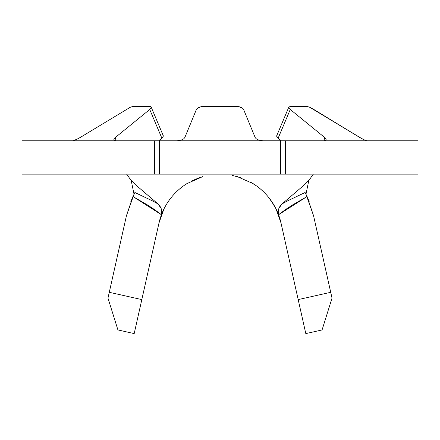 <?xml version="1.0" encoding="UTF-8"?>
<svg xmlns="http://www.w3.org/2000/svg" width="440" height="440" viewBox="0 0 440 440"><rect width="100%" height="100%" fill="white"/><g stroke="black" fill="none" stroke-linecap="round" stroke-linejoin="round"><path stroke-width="0.66" d="M158.213 174.147L22 174.147L22 140.8L22 174.147L154.671 174.147L154.671 140.8L22 140.8L280.44 140.8L159.561 140.8L159.561 174.147L159.561 140.8M201.097 106.651L203.445 106.409L201.102 106.645L197.313 108.312L201.097 106.651M183.86 138.727L184.855 137.456L196.399 109.483L197.307 108.317L196.399 109.483L184.855 137.456L196.399 109.483L184.855 137.456L183.865 138.721L182.066 139.805L177.227 140.8M256.064 138.661L257.939 139.805L262.807 140.8L257.939 139.805L256.141 138.727L255.145 137.456L256.135 138.721M242.688 108.312L243.601 109.483L242.693 108.317L241.049 107.322L238.904 106.651L242.688 108.312M366.905 140.8L364.122 139.805L366.905 140.8L364.122 139.805L359.755 137.456L313.868 109.483L309.826 107.322L307.016 106.409L309.826 107.316L362.043 138.765M288.783 107.316L290.263 109.483L288.783 107.316L290.455 106.409L307.016 106.409L290.455 106.409L288.838 107.069L276.689 135.822L277.074 135.421L276.628 136.087L276.991 137.077L278.113 138.237L281.259 140.8L278.113 138.237L290.263 109.483L324.616 137.456L325.831 138.721L326.183 139.805L325.584 140.536L324.099 140.8L326.172 139.859M238.904 106.651L203.445 106.409L236.555 106.409L241.082 107.333M255.145 137.456L243.601 109.483L255.145 137.456M158.741 140.8L161.887 138.237L158.741 140.8L161.887 138.237L149.738 109.483L115.385 137.456L149.738 109.483L151.217 107.322L150.755 106.651L149.545 106.409L132.984 106.409L130.174 107.316L80.245 137.456L75.884 139.805L73.095 140.8L78.034 138.721M113.828 139.859L115.901 140.8L114.417 140.542L113.817 139.805L114.169 138.727L115.385 137.456L116.039 140.8L115.385 137.456M151.217 107.322L149.738 109.483L161.887 138.237L163.009 137.077L163.312 135.822L151.162 107.069L149.545 106.409L132.984 106.409L130.174 107.322L80.239 137.462M163.372 136.087L162.927 135.421L163.372 136.087L161.887 138.237M77.957 138.765L80.245 137.456M417.808 140.8L281.787 140.8M158.213 140.8L154.671 140.8L154.671 174.147L280.44 174.147L280.44 140.8L280.44 174.147L159.561 174.147M130.84 201.432L134.904 192.511L134.024 194.244L131.192 180.411L134.024 194.244L126.451 215.705L132.935 196.526L134.904 192.511L152.455 200.888L158.015 203.957L161.139 208.401L161.766 211.327L161.189 214.561L163.928 209A62.524 62.524 0 0 0 158.989 222.998L163.928 209L158.989 222.998L134.195 333.591L117.926 329.945L107.976 298.117L126.451 215.705L132.935 196.526L147.45 204.958L154.479 209.528L161.189 214.561L163.928 209M271.189 200.772L276.072 209L278.812 214.561L278.234 211.332L278.861 208.395L281.985 203.957L287.546 200.888L305.096 192.511L307.065 196.526L313.55 215.705L332.024 298.117L322.075 329.945L305.805 333.591L281.012 222.998A62.524 62.524 0 0 0 276.072 209L278.812 214.561L285.522 209.528L292.55 204.958L307.065 196.526L313.55 215.705L305.976 194.238L308.809 180.4L305.976 194.244L305.624 193.545M276.072 209L281.012 222.998L276.072 209M237.072 176.523L253.011 183.573A62.524 62.524 0 0 1 281.012 222.998L305.805 333.591L322.075 329.945L332.024 298.117L330.726 292.303L298.183 299.596L330.726 292.303L313.55 215.705M126.451 215.705L109.274 292.303L141.818 299.596L109.274 292.303L107.976 298.117L117.926 329.945L134.195 333.591L158.989 222.998A62.524 62.524 0 0 1 186.989 183.573L202.928 176.523M199.661 177.546L191.505 181.016M183.304 186.049L179.889 188.711M256.256 185.735L250.349 182.006M242.105 178.184L232.243 175.357M273.048 203.577L267.625 196.163M280.44 140.8L285.329 140.8L285.329 174.147L418 174.147L418 140.8L285.329 140.8L285.329 174.147L281.787 174.147M417.808 174.147L280.44 174.147M303.93 185.229L281.985 203.957L303.925 185.229L309.276 179.861L313.346 174.147L309.276 179.861M126.72 174.262L130.724 179.861L136.076 185.229L158.015 203.957L136.07 185.229L130.724 179.861M305.157 192.627L307.065 196.526L278.812 214.561L278.234 211.332L278.861 208.395L280.17 205.931L281.985 203.957M161.766 211.327L161.189 214.561L132.935 196.526L134.882 192.549M309.161 201.432L305.976 194.244M134.904 192.511L144.177 196.867M150.051 199.689L156.788 203.22M158.015 203.957L159.836 205.937L161.139 208.401M283.212 203.22L289.949 199.689M295.823 196.867L305.096 192.511M316.916 174.147L313.346 174.147M126.654 174.147L123.085 174.147M276.628 136.087L278.113 138.237L281.259 140.8L278.113 138.237L290.263 109.483L324.616 137.456L323.961 140.8L324.616 137.456L325.831 138.721L326.183 139.805M313.868 109.483L359.755 137.456L309.826 107.322M184.855 137.456L183.865 138.721L182.066 139.805L177.194 140.8M364.122 139.805L361.972 138.727M196.399 109.483L198.957 107.316"/></g></svg>
